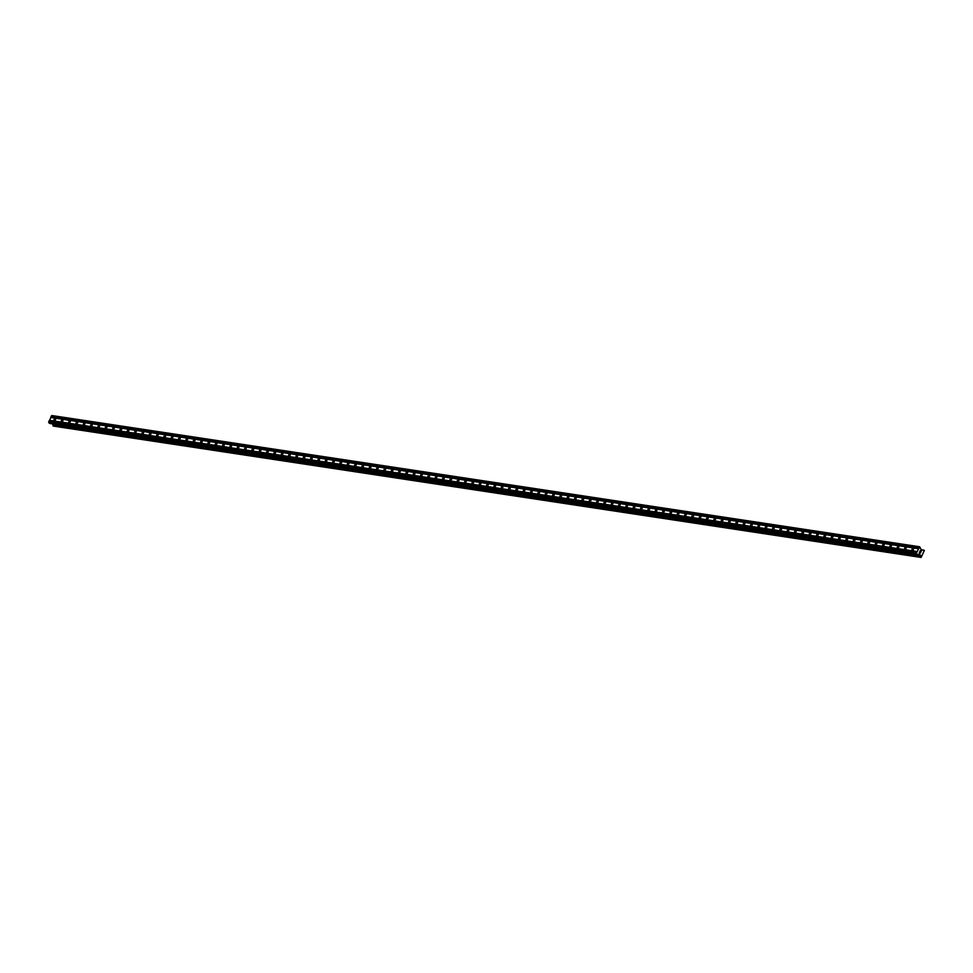 <?xml version="1.0" encoding="UTF-8"?>
<svg xmlns="http://www.w3.org/2000/svg" width="973" height="973" viewBox="0 0 973 973"><rect width="100%" height="100%" fill="white"/><g stroke="black" fill="none" stroke-linecap="round" stroke-linejoin="round"><path stroke-width="1.46" d="M55.425 418.548A1.241 0.803 127.1 0 1 54.184 420.628A1.241 0.803 127.1 0 1 55.425 418.548M62.759 419.655A1.241 0.803 127.1 0 1 61.518 421.735A1.241 0.803 127.1 0 1 62.759 419.655M70.092 420.762A1.241 0.803 127.1 0 1 68.852 422.841A1.241 0.803 127.1 0 1 70.092 420.762M77.426 421.868A1.241 0.803 127.1 0 1 76.186 423.948A1.241 0.803 127.1 0 1 77.426 421.868M84.748 422.975A1.241 0.803 127.1 0 1 83.52 425.055A1.241 0.803 127.1 0 1 84.748 422.975M92.082 424.094A1.241 0.803 127.1 0 1 90.854 426.162A1.241 0.803 127.1 0 1 92.082 424.094M99.416 425.201A1.241 0.803 127.1 0 1 98.188 427.281A1.241 0.803 127.1 0 1 99.416 425.201M106.75 426.308A1.241 0.803 127.1 0 1 105.522 428.388A1.241 0.803 127.1 0 1 106.75 426.308M114.084 427.415A1.241 0.803 127.1 0 1 112.856 429.494A1.241 0.803 127.1 0 1 114.084 427.415M121.418 428.521A1.241 0.803 127.1 0 1 120.178 430.601A1.241 0.803 127.1 0 1 121.418 428.521M128.752 429.628A1.241 0.803 127.1 0 1 127.512 431.708A1.241 0.803 127.1 0 1 128.752 429.628M136.086 430.747A1.241 0.803 127.1 0 1 134.846 432.827A1.241 0.803 127.1 0 1 136.086 430.747M143.42 431.854A1.241 0.803 127.1 0 1 142.18 433.934A1.241 0.803 127.1 0 1 143.42 431.854M150.754 432.961A1.241 0.803 127.1 0 1 149.514 435.04A1.241 0.803 127.1 0 1 150.754 432.961M158.076 434.067A1.241 0.803 127.1 0 1 156.848 436.147A1.241 0.803 127.1 0 1 158.076 434.067M165.41 435.174A1.241 0.803 127.1 0 1 164.182 437.254A1.241 0.803 127.1 0 1 165.41 435.174M172.744 436.281A1.241 0.803 127.1 0 1 171.516 438.361A1.241 0.803 127.1 0 1 172.744 436.281M180.078 437.4A1.241 0.803 127.1 0 1 178.85 439.48A1.241 0.803 127.1 0 1 180.078 437.4M187.412 438.507A1.241 0.803 127.1 0 1 186.184 440.587A1.241 0.803 127.1 0 1 187.412 438.507M194.746 439.614A1.241 0.803 127.1 0 1 193.505 441.693A1.241 0.803 127.1 0 1 194.746 439.614M202.08 440.72A1.241 0.803 127.1 0 1 200.839 442.8A1.241 0.803 127.1 0 1 202.08 440.72M209.414 441.827A1.241 0.803 127.1 0 1 208.173 443.907A1.241 0.803 127.1 0 1 209.414 441.827M216.748 442.934A1.241 0.803 127.1 0 1 215.507 445.014A1.241 0.803 127.1 0 1 216.748 442.934M224.082 444.053A1.241 0.803 127.1 0 1 222.841 446.133A1.241 0.803 127.1 0 1 224.082 444.053M231.404 445.16A1.241 0.803 127.1 0 1 230.175 447.239A1.241 0.803 127.1 0 1 231.404 445.16M238.738 446.266A1.241 0.803 127.1 0 1 237.509 448.346A1.241 0.803 127.1 0 1 238.738 446.266M246.072 447.373A1.241 0.803 127.1 0 1 244.843 449.453A1.241 0.803 127.1 0 1 246.072 447.373M253.406 448.48A1.241 0.803 127.1 0 1 252.177 450.56A1.241 0.803 127.1 0 1 253.406 448.48M260.74 449.587A1.241 0.803 127.1 0 1 259.511 451.667A1.241 0.803 127.1 0 1 260.74 449.587M268.074 450.706A1.241 0.803 127.1 0 1 266.833 452.786A1.241 0.803 127.1 0 1 268.074 450.706M275.408 451.813A1.241 0.803 127.1 0 1 274.167 453.892A1.241 0.803 127.1 0 1 275.408 451.813M282.742 452.919A1.241 0.803 127.1 0 1 281.501 454.999A1.241 0.803 127.1 0 1 282.742 452.919M290.076 454.026A1.241 0.803 127.1 0 1 288.835 456.106A1.241 0.803 127.1 0 1 290.076 454.026M297.41 455.133A1.241 0.803 127.1 0 1 296.169 457.213A1.241 0.803 127.1 0 1 297.41 455.133M304.731 456.24A1.241 0.803 127.1 0 1 303.503 458.319A1.241 0.803 127.1 0 1 304.731 456.24M312.065 457.359A1.241 0.803 127.1 0 1 310.837 459.438A1.241 0.803 127.1 0 1 312.065 457.359M319.399 458.465A1.241 0.803 127.1 0 1 318.171 460.545A1.241 0.803 127.1 0 1 319.399 458.465M326.733 459.572A1.241 0.803 127.1 0 1 325.505 461.652A1.241 0.803 127.1 0 1 326.733 459.572M334.067 460.679A1.241 0.803 127.1 0 1 332.839 462.759A1.241 0.803 127.1 0 1 334.067 460.679M341.401 461.786A1.241 0.803 127.1 0 1 340.161 463.866A1.241 0.803 127.1 0 1 341.401 461.786M348.735 462.893A1.241 0.803 127.1 0 1 347.495 464.972A1.241 0.803 127.1 0 1 348.735 462.893M356.069 464.012A1.241 0.803 127.1 0 1 354.829 466.091A1.241 0.803 127.1 0 1 356.069 464.012M363.403 465.118A1.241 0.803 127.1 0 1 362.163 467.198A1.241 0.803 127.1 0 1 363.403 465.118M370.737 466.225A1.241 0.803 127.1 0 1 369.497 468.305A1.241 0.803 127.1 0 1 370.737 466.225M378.059 467.332A1.241 0.803 127.1 0 1 376.831 469.412A1.241 0.803 127.1 0 1 378.059 467.332M385.393 468.439A1.241 0.803 127.1 0 1 384.165 470.518A1.241 0.803 127.1 0 1 385.393 468.439M392.727 469.545A1.241 0.803 127.1 0 1 391.499 471.625A1.241 0.803 127.1 0 1 392.727 469.545M400.061 470.664A1.241 0.803 127.1 0 1 398.833 472.744A1.241 0.803 127.1 0 1 400.061 470.664M407.395 471.771A1.241 0.803 127.1 0 1 406.167 473.851A1.241 0.803 127.1 0 1 407.395 471.771M414.729 472.878A1.241 0.803 127.1 0 1 413.489 474.958A1.241 0.803 127.1 0 1 414.729 472.878M422.063 473.985A1.241 0.803 127.1 0 1 420.822 476.065A1.241 0.803 127.1 0 1 422.063 473.985M429.397 475.092A1.241 0.803 127.1 0 1 428.156 477.171A1.241 0.803 127.1 0 1 429.397 475.092M436.731 476.198A1.241 0.803 127.1 0 1 435.49 478.278A1.241 0.803 127.1 0 1 436.731 476.198M444.065 477.317A1.241 0.803 127.1 0 1 442.824 479.397A1.241 0.803 127.1 0 1 444.065 477.317M451.387 478.424A1.241 0.803 127.1 0 1 450.158 480.504A1.241 0.803 127.1 0 1 451.387 478.424M458.721 479.531A1.241 0.803 127.1 0 1 457.492 481.611A1.241 0.803 127.1 0 1 458.721 479.531M466.055 480.638A1.241 0.803 127.1 0 1 464.826 482.717A1.241 0.803 127.1 0 1 466.055 480.638M473.389 481.744A1.241 0.803 127.1 0 1 472.16 483.824A1.241 0.803 127.1 0 1 473.389 481.744M480.723 482.851A1.241 0.803 127.1 0 1 479.494 484.931A1.241 0.803 127.1 0 1 480.723 482.851M488.057 483.97A1.241 0.803 127.1 0 1 486.816 486.05A1.241 0.803 127.1 0 1 488.057 483.97M495.391 485.077A1.241 0.803 127.1 0 1 494.15 487.157A1.241 0.803 127.1 0 1 495.391 485.077M502.725 486.184A1.241 0.803 127.1 0 1 501.484 488.264A1.241 0.803 127.1 0 1 502.725 486.184M510.059 487.291A1.241 0.803 127.1 0 1 508.818 489.37A1.241 0.803 127.1 0 1 510.059 487.291M517.393 488.397A1.241 0.803 127.1 0 1 516.152 490.477A1.241 0.803 127.1 0 1 517.393 488.397M524.715 489.504A1.241 0.803 127.1 0 1 523.486 491.584A1.241 0.803 127.1 0 1 524.715 489.504M532.049 490.623A1.241 0.803 127.1 0 1 530.82 492.703A1.241 0.803 127.1 0 1 532.049 490.623M539.383 491.73A1.241 0.803 127.1 0 1 538.154 493.81A1.241 0.803 127.1 0 1 539.383 491.73M546.717 492.837A1.241 0.803 127.1 0 1 545.488 494.916A1.241 0.803 127.1 0 1 546.717 492.837M554.051 493.943A1.241 0.803 127.1 0 1 552.822 496.023A1.241 0.803 127.1 0 1 554.051 493.943M561.385 495.05A1.241 0.803 127.1 0 1 560.144 497.13A1.241 0.803 127.1 0 1 561.385 495.05M568.719 496.157A1.241 0.803 127.1 0 1 567.478 498.237A1.241 0.803 127.1 0 1 568.719 496.157M576.052 497.276A1.241 0.803 127.1 0 1 574.812 499.356A1.241 0.803 127.1 0 1 576.052 497.276M583.386 498.383A1.241 0.803 127.1 0 1 582.146 500.463A1.241 0.803 127.1 0 1 583.386 498.383M590.72 499.49A1.241 0.803 127.1 0 1 589.48 501.569A1.241 0.803 127.1 0 1 590.72 499.49M598.042 500.596A1.241 0.803 127.1 0 1 596.814 502.676A1.241 0.803 127.1 0 1 598.042 500.596M605.376 501.703A1.241 0.803 127.1 0 1 604.148 503.783A1.241 0.803 127.1 0 1 605.376 501.703M612.71 502.822A1.241 0.803 127.1 0 1 611.482 504.89A1.241 0.803 127.1 0 1 612.71 502.822M620.044 503.929A1.241 0.803 127.1 0 1 618.816 506.009A1.241 0.803 127.1 0 1 620.044 503.929M627.378 505.036A1.241 0.803 127.1 0 1 626.15 507.115A1.241 0.803 127.1 0 1 627.378 505.036M634.712 506.142A1.241 0.803 127.1 0 1 633.472 508.222A1.241 0.803 127.1 0 1 634.712 506.142M642.046 507.249A1.241 0.803 127.1 0 1 640.806 509.329A1.241 0.803 127.1 0 1 642.046 507.249M649.38 508.356A1.241 0.803 127.1 0 1 648.14 510.436A1.241 0.803 127.1 0 1 649.38 508.356M656.714 509.475A1.241 0.803 127.1 0 1 655.474 511.543A1.241 0.803 127.1 0 1 656.714 509.475M664.048 510.582A1.241 0.803 127.1 0 1 662.808 512.662A1.241 0.803 127.1 0 1 664.048 510.582M671.37 511.689A1.241 0.803 127.1 0 1 670.142 513.768A1.241 0.803 127.1 0 1 671.37 511.689M678.704 512.795A1.241 0.803 127.1 0 1 677.476 514.875A1.241 0.803 127.1 0 1 678.704 512.795M686.038 513.902A1.241 0.803 127.1 0 1 684.81 515.982A1.241 0.803 127.1 0 1 686.038 513.902M693.372 515.009A1.241 0.803 127.1 0 1 692.144 517.089A1.241 0.803 127.1 0 1 693.372 515.009M700.706 516.128A1.241 0.803 127.1 0 1 699.478 518.195A1.241 0.803 127.1 0 1 700.706 516.128M708.04 517.235A1.241 0.803 127.1 0 1 706.799 519.314A1.241 0.803 127.1 0 1 708.04 517.235M715.374 518.341A1.241 0.803 127.1 0 1 714.133 520.421A1.241 0.803 127.1 0 1 715.374 518.341M722.708 519.448A1.241 0.803 127.1 0 1 721.467 521.528A1.241 0.803 127.1 0 1 722.708 519.448M730.042 520.555A1.241 0.803 127.1 0 1 728.801 522.635A1.241 0.803 127.1 0 1 730.042 520.555M737.376 521.662A1.241 0.803 127.1 0 1 736.135 523.742A1.241 0.803 127.1 0 1 737.376 521.662M744.698 522.781A1.241 0.803 127.1 0 1 743.469 524.848A1.241 0.803 127.1 0 1 744.698 522.781M752.032 523.888A1.241 0.803 127.1 0 1 750.803 525.967A1.241 0.803 127.1 0 1 752.032 523.888M759.366 524.994A1.241 0.803 127.1 0 1 758.137 527.074A1.241 0.803 127.1 0 1 759.366 524.994M766.7 526.101A1.241 0.803 127.1 0 1 765.471 528.181A1.241 0.803 127.1 0 1 766.7 526.101M774.034 527.208A1.241 0.803 127.1 0 1 772.805 529.288A1.241 0.803 127.1 0 1 774.034 527.208M781.368 528.315A1.241 0.803 127.1 0 1 780.127 530.394A1.241 0.803 127.1 0 1 781.368 528.315M788.702 529.434A1.241 0.803 127.1 0 1 787.461 531.501A1.241 0.803 127.1 0 1 788.702 529.434M796.036 530.54A1.241 0.803 127.1 0 1 794.795 532.62A1.241 0.803 127.1 0 1 796.036 530.54M803.37 531.647A1.241 0.803 127.1 0 1 802.129 533.727A1.241 0.803 127.1 0 1 803.37 531.647M810.704 532.754A1.241 0.803 127.1 0 1 809.463 534.834A1.241 0.803 127.1 0 1 810.704 532.754M818.025 533.861A1.241 0.803 127.1 0 1 816.797 535.941A1.241 0.803 127.1 0 1 818.025 533.861M825.359 534.968A1.241 0.803 127.1 0 1 824.131 537.047A1.241 0.803 127.1 0 1 825.359 534.968M832.693 536.087A1.241 0.803 127.1 0 1 831.465 538.154A1.241 0.803 127.1 0 1 832.693 536.087M840.027 537.193A1.241 0.803 127.1 0 1 838.799 539.273A1.241 0.803 127.1 0 1 840.027 537.193M847.361 538.3A1.241 0.803 127.1 0 1 846.133 540.38A1.241 0.803 127.1 0 1 847.361 538.3M854.695 539.407A1.241 0.803 127.1 0 1 853.455 541.487A1.241 0.803 127.1 0 1 854.695 539.407M862.029 540.514A1.241 0.803 127.1 0 1 860.789 542.593A1.241 0.803 127.1 0 1 862.029 540.514M869.363 541.62A1.241 0.803 127.1 0 1 868.123 543.7A1.241 0.803 127.1 0 1 869.363 541.62M876.697 542.739A1.241 0.803 127.1 0 1 875.457 544.807A1.241 0.803 127.1 0 1 876.697 542.739M884.031 543.846A1.241 0.803 127.1 0 1 882.791 545.926A1.241 0.803 127.1 0 1 884.031 543.846M891.353 544.953A1.241 0.803 127.1 0 1 890.125 547.033A1.241 0.803 127.1 0 1 891.353 544.953M898.687 546.06A1.241 0.803 127.1 0 1 897.459 548.14A1.241 0.803 127.1 0 1 898.687 546.06M906.021 547.167A1.241 0.803 127.1 0 1 904.793 549.246A1.241 0.803 127.1 0 1 906.021 547.167M913.355 548.273A1.241 0.803 127.1 0 1 912.127 550.353A1.241 0.803 127.1 0 1 913.355 548.273M921.151 551.35L920.884 552.141M920.288 550.706L919.959 551.448L920.288 550.706M919.959 551.448L920.263 550.56L921.261 551.314L920.263 550.56M920.373 552.53L920.215 553.321M919.643 552.141L919.29 552.932L919.643 552.141M919.29 552.932L919.667 551.886L920.093 553.321L919.667 551.886M923.693 550.414L924.35 550.463L921.115 557.444L920.458 555.23L919.12 554.221L917.442 554.659L916.359 553.236L919.68 546.765L921.2 549.648L923.511 550.39M49.732 423.45L917.442 554.659L49.781 423.45M919.68 546.765L51.97 415.556L48.65 422.014L49.684 423.437M920.872 556.544L53.162 425.335L53.15 426.052L921.115 557.444M52.578 423.875L53.016 425.286L920.701 556.483L53.016 425.286M917.125 551.509L49.416 420.3M918.39 548.711L50.669 417.49M917.162 551.752L49.453 420.543M916.955 552.214L49.246 421.005M916.785 552.299L49.064 421.078M916.359 553.236L48.65 422.014M916.469 553.941L48.759 422.732M919.157 546.984L51.447 415.775M918.731 547.921L51.022 416.712M918.767 548.164L51.058 416.955M918.561 548.626L50.851 417.417M920.458 555.23L52.749 424.009M920.494 555.291L52.785 424.07M920.677 556.422L52.956 425.213M920.896 556.678L53.187 425.469M53.126 425.858L920.835 557.067L53.138 425.821M920.859 557.261L53.15 426.052M921.407 549.794L923.912 550.183L921.346 549.757M921.686 550.013L923.45 550.28L921.699 550.025"/></g></svg>
